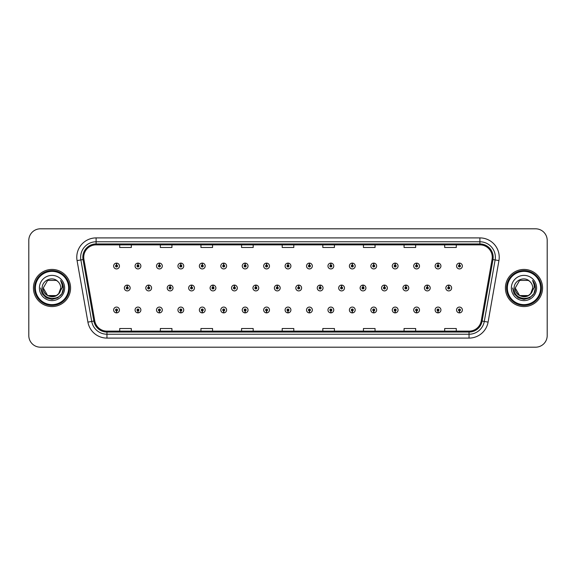 <?xml version="1.0" encoding="UTF-8"?>
<svg xmlns="http://www.w3.org/2000/svg" width="576" height="576" viewBox="0 0 576 576"><rect width="100%" height="100%" fill="white"/><g stroke="black" fill="none" stroke-linecap="round" stroke-linejoin="round"><path stroke-width="0.86" d="M137.93 310.939L137.844 312.876A2.902 2.902 0 0 0 138.103 312.876L138.017 310.939A0.965 0.965 0 0 0 138.938 309.974A0.965 0.965 0 0 0 137.974 309.01A0.965 0.965 0 0 0 137.009 309.974A0.965 0.965 0 0 0 137.93 310.939L137.959 310.363A0.389 0.389 0 0 1 137.585 309.974A0.389 0.389 0 0 1 137.974 309.586A0.389 0.389 0 0 1 138.362 309.974A0.389 0.389 0 0 1 137.988 310.363L138.017 310.939M159.365 310.939L159.278 312.876A2.902 2.902 0 0 0 159.53 312.876L159.451 310.939A0.965 0.965 0 0 0 160.373 309.974A0.965 0.965 0 0 0 159.408 309.01A0.965 0.965 0 0 0 158.436 309.974A0.965 0.965 0 0 0 159.365 310.939L159.386 310.363A0.389 0.389 0 0 1 159.019 309.974A0.389 0.389 0 0 1 159.408 309.586A0.389 0.389 0 0 1 159.79 309.974A0.389 0.389 0 0 1 159.422 310.363L159.451 310.939M180.799 310.939L180.713 312.876A2.902 2.902 0 0 0 180.965 312.876L180.878 310.939A0.965 0.965 0 0 0 181.807 309.974A0.965 0.965 0 0 0 180.835 309.01A0.965 0.965 0 0 0 179.87 309.974A0.965 0.965 0 0 0 180.799 310.939L180.821 310.363A0.389 0.389 0 0 1 180.454 309.974A0.389 0.389 0 0 1 180.835 309.586A0.389 0.389 0 0 1 181.224 309.974A0.389 0.389 0 0 1 180.857 310.363L180.878 310.939M202.226 310.939L202.147 312.876A2.902 2.902 0 0 0 202.399 312.876L202.313 310.939A0.965 0.965 0 0 0 203.234 309.974A0.965 0.965 0 0 0 202.27 309.01A0.965 0.965 0 0 0 201.305 309.974A0.965 0.965 0 0 0 202.226 310.939L202.255 310.363A0.389 0.389 0 0 1 201.881 309.974A0.389 0.389 0 0 1 202.27 309.586A0.389 0.389 0 0 1 202.658 309.974A0.389 0.389 0 0 1 202.284 310.363L202.313 310.939M223.661 310.939L223.574 312.876A2.902 2.902 0 0 0 223.826 312.876L223.747 310.939A0.965 0.965 0 0 0 224.669 309.974A0.965 0.965 0 0 0 223.704 309.01A0.965 0.965 0 0 0 222.739 309.974A0.965 0.965 0 0 0 223.661 310.939L223.69 310.363A0.389 0.389 0 0 1 223.315 309.974A0.389 0.389 0 0 1 223.704 309.586A0.389 0.389 0 0 1 224.093 309.974A0.389 0.389 0 0 1 223.718 310.363L223.747 310.939M245.095 310.939L245.009 312.876A2.902 2.902 0 0 0 245.261 312.876L245.174 310.939A0.965 0.965 0 0 0 246.103 309.974A0.965 0.965 0 0 0 245.138 309.01A0.965 0.965 0 0 0 244.166 309.974A0.965 0.965 0 0 0 245.095 310.939L245.117 310.363A0.389 0.389 0 0 1 244.75 309.974A0.389 0.389 0 0 1 245.138 309.586A0.389 0.389 0 0 1 245.52 309.974A0.389 0.389 0 0 1 245.153 310.363L245.174 310.939M266.522 310.939L266.443 312.876A2.902 2.902 0 0 0 266.695 312.876L266.609 310.939A0.965 0.965 0 0 0 267.538 309.974A0.965 0.965 0 0 0 266.566 309.01A0.965 0.965 0 0 0 265.601 309.974A0.965 0.965 0 0 0 266.522 310.939L266.551 310.363A0.389 0.389 0 0 1 266.184 309.974A0.389 0.389 0 0 1 266.566 309.586A0.389 0.389 0 0 1 266.954 309.974A0.389 0.389 0 0 1 266.587 310.363L266.609 310.939M287.957 310.939L287.87 312.876A2.902 2.902 0 0 0 288.13 312.876L288.043 310.939A0.965 0.965 0 0 0 288.965 309.974A0.965 0.965 0 0 0 288 309.01A0.965 0.965 0 0 0 287.035 309.974A0.965 0.965 0 0 0 287.957 310.939L287.986 310.363A0.389 0.389 0 0 1 287.611 309.974A0.389 0.389 0 0 1 288 309.586A0.389 0.389 0 0 1 288.389 309.974A0.389 0.389 0 0 1 288.014 310.363L288.043 310.939M309.391 310.939L309.305 312.876A2.902 2.902 0 0 0 309.557 312.876L309.478 310.939A0.965 0.965 0 0 0 310.399 309.974A0.965 0.965 0 0 0 309.434 309.01A0.965 0.965 0 0 0 308.462 309.974A0.965 0.965 0 0 0 309.391 310.939L309.413 310.363A0.389 0.389 0 0 1 309.046 309.974A0.389 0.389 0 0 1 309.434 309.586A0.389 0.389 0 0 1 309.816 309.974A0.389 0.389 0 0 1 309.449 310.363L309.478 310.939M330.826 310.939L330.739 312.876A2.902 2.902 0 0 0 330.991 312.876L330.905 310.939A0.965 0.965 0 0 0 331.834 309.974A0.965 0.965 0 0 0 330.862 309.01A0.965 0.965 0 0 0 329.897 309.974A0.965 0.965 0 0 0 330.826 310.939L330.847 310.363A0.389 0.389 0 0 1 330.48 309.974A0.389 0.389 0 0 1 330.862 309.586A0.389 0.389 0 0 1 331.25 309.974A0.389 0.389 0 0 1 330.883 310.363L330.905 310.939M352.253 310.939L352.174 312.876A2.902 2.902 0 0 0 352.426 312.876L352.339 310.939A0.965 0.965 0 0 0 353.261 309.974A0.965 0.965 0 0 0 352.296 309.01A0.965 0.965 0 0 0 351.331 309.974A0.965 0.965 0 0 0 352.253 310.939L352.282 310.363A0.389 0.389 0 0 1 351.907 309.974A0.389 0.389 0 0 1 352.296 309.586A0.389 0.389 0 0 1 352.685 309.974A0.389 0.389 0 0 1 352.31 310.363L352.339 310.939M373.687 310.939L373.601 312.876A2.902 2.902 0 0 0 373.853 312.876L373.774 310.939A0.965 0.965 0 0 0 374.695 309.974A0.965 0.965 0 0 0 373.73 309.01A0.965 0.965 0 0 0 372.766 309.974A0.965 0.965 0 0 0 373.687 310.939L373.716 310.363A0.389 0.389 0 0 1 373.342 309.974A0.389 0.389 0 0 1 373.73 309.586A0.389 0.389 0 0 1 374.119 309.974A0.389 0.389 0 0 1 373.745 310.363L373.774 310.939M395.122 310.939L395.035 312.876A2.902 2.902 0 0 0 395.287 312.876L395.201 310.939A0.965 0.965 0 0 0 396.13 309.974A0.965 0.965 0 0 0 395.165 309.01A0.965 0.965 0 0 0 394.193 309.974A0.965 0.965 0 0 0 395.122 310.939L395.143 310.363A0.389 0.389 0 0 1 394.776 309.974A0.389 0.389 0 0 1 395.165 309.586A0.389 0.389 0 0 1 395.546 309.974A0.389 0.389 0 0 1 395.179 310.363L395.201 310.939M416.549 310.939L416.47 312.876A2.902 2.902 0 0 0 416.722 312.876L416.635 310.939A0.965 0.965 0 0 0 417.564 309.974A0.965 0.965 0 0 0 416.592 309.01A0.965 0.965 0 0 0 415.627 309.974A0.965 0.965 0 0 0 416.549 310.939L416.578 310.363A0.389 0.389 0 0 1 416.21 309.974A0.389 0.389 0 0 1 416.592 309.586A0.389 0.389 0 0 1 416.981 309.974A0.389 0.389 0 0 1 416.614 310.363L416.635 310.939M437.983 310.939L437.897 312.876A2.902 2.902 0 0 0 438.156 312.876L438.07 310.939A0.965 0.965 0 0 0 438.991 309.974A0.965 0.965 0 0 0 438.026 309.01A0.965 0.965 0 0 0 437.062 309.974A0.965 0.965 0 0 0 437.983 310.939L438.012 310.363A0.389 0.389 0 0 1 437.638 309.974A0.389 0.389 0 0 1 438.026 309.586A0.389 0.389 0 0 1 438.415 309.974A0.389 0.389 0 0 1 438.041 310.363L438.07 310.939M459.418 310.939L459.331 312.876A2.902 2.902 0 0 0 459.583 312.876L459.504 310.939A0.965 0.965 0 0 0 460.426 309.974A0.965 0.965 0 0 0 459.461 309.01A0.965 0.965 0 0 0 458.489 309.974A0.965 0.965 0 0 0 459.418 310.939L459.439 310.363A0.389 0.389 0 0 1 459.072 309.974A0.389 0.389 0 0 1 459.461 309.586A0.389 0.389 0 0 1 459.842 309.974A0.389 0.389 0 0 1 459.475 310.363L459.504 310.939M116.496 310.939L116.417 312.876A2.902 2.902 0 0 0 116.669 312.876L116.582 310.939A0.965 0.965 0 0 0 117.511 309.974A0.965 0.965 0 0 0 116.539 309.01A0.965 0.965 0 0 0 115.574 309.974A0.965 0.965 0 0 0 116.496 310.939L116.525 310.363A0.389 0.389 0 0 1 116.158 309.974A0.389 0.389 0 0 1 116.539 309.586A0.389 0.389 0 0 1 116.928 309.974A0.389 0.389 0 0 1 116.561 310.363L116.582 310.939M148.73 287.035L148.817 285.098A2.902 2.902 0 0 0 148.565 285.098L148.644 287.035A0.965 0.965 0 0 0 147.722 288A0.965 0.965 0 0 0 148.687 288.965A0.965 0.965 0 0 0 149.659 288A0.965 0.965 0 0 0 148.73 287.035L148.709 287.611A0.389 0.389 0 0 1 149.076 288A0.389 0.389 0 0 1 148.687 288.389A0.389 0.389 0 0 1 148.306 288A0.389 0.389 0 0 1 148.673 287.611L148.644 287.035M170.165 287.035L170.251 285.098A2.902 2.902 0 0 0 169.992 285.098L170.078 287.035A0.965 0.965 0 0 0 169.157 288A0.965 0.965 0 0 0 170.122 288.965A0.965 0.965 0 0 0 171.086 288A0.965 0.965 0 0 0 170.165 287.035L170.136 287.611A0.389 0.389 0 0 1 170.51 288A0.389 0.389 0 0 1 170.122 288.389A0.389 0.389 0 0 1 169.733 288A0.389 0.389 0 0 1 170.107 287.611L170.078 287.035M191.599 287.035L191.678 285.098A2.902 2.902 0 0 0 191.426 285.098L191.513 287.035A0.965 0.965 0 0 0 190.584 288A0.965 0.965 0 0 0 191.556 288.965A0.965 0.965 0 0 0 192.521 288A0.965 0.965 0 0 0 191.599 287.035L191.57 287.611A0.389 0.389 0 0 1 191.945 288A0.389 0.389 0 0 1 191.556 288.389A0.389 0.389 0 0 1 191.167 288A0.389 0.389 0 0 1 191.534 287.611L191.513 287.035M213.026 287.035L213.113 285.098A2.902 2.902 0 0 0 212.861 285.098L212.947 287.035A0.965 0.965 0 0 0 212.018 288A0.965 0.965 0 0 0 212.983 288.965A0.965 0.965 0 0 0 213.955 288A0.965 0.965 0 0 0 213.026 287.035L213.005 287.611A0.389 0.389 0 0 1 213.372 288A0.389 0.389 0 0 1 212.983 288.389A0.389 0.389 0 0 1 212.602 288A0.389 0.389 0 0 1 212.969 287.611L212.947 287.035M234.461 287.035L234.547 285.098A2.902 2.902 0 0 0 234.295 285.098L234.374 287.035A0.965 0.965 0 0 0 233.453 288A0.965 0.965 0 0 0 234.418 288.965A0.965 0.965 0 0 0 235.39 288A0.965 0.965 0 0 0 234.461 287.035L234.439 287.611A0.389 0.389 0 0 1 234.806 288A0.389 0.389 0 0 1 234.418 288.389A0.389 0.389 0 0 1 234.029 288A0.389 0.389 0 0 1 234.403 287.611L234.374 287.035M255.895 287.035L255.982 285.098A2.902 2.902 0 0 0 255.722 285.098L255.809 287.035A0.965 0.965 0 0 0 254.887 288A0.965 0.965 0 0 0 255.852 288.965A0.965 0.965 0 0 0 256.817 288A0.965 0.965 0 0 0 255.895 287.035L255.866 287.611A0.389 0.389 0 0 1 256.241 288A0.389 0.389 0 0 1 255.852 288.389A0.389 0.389 0 0 1 255.463 288A0.389 0.389 0 0 1 255.838 287.611L255.809 287.035M277.33 287.035L277.409 285.098A2.902 2.902 0 0 0 277.157 285.098L277.243 287.035A0.965 0.965 0 0 0 276.314 288A0.965 0.965 0 0 0 277.286 288.965A0.965 0.965 0 0 0 278.251 288A0.965 0.965 0 0 0 277.33 287.035L277.301 287.611A0.389 0.389 0 0 1 277.668 288A0.389 0.389 0 0 1 277.286 288.389A0.389 0.389 0 0 1 276.898 288A0.389 0.389 0 0 1 277.265 287.611L277.243 287.035M298.757 287.035L298.843 285.098A2.902 2.902 0 0 0 298.591 285.098L298.67 287.035A0.965 0.965 0 0 0 297.749 288A0.965 0.965 0 0 0 298.714 288.965A0.965 0.965 0 0 0 299.686 288A0.965 0.965 0 0 0 298.757 287.035L298.735 287.611A0.389 0.389 0 0 1 299.102 288A0.389 0.389 0 0 1 298.714 288.389A0.389 0.389 0 0 1 298.332 288A0.389 0.389 0 0 1 298.699 287.611L298.67 287.035M320.191 287.035L320.278 285.098A2.902 2.902 0 0 0 320.018 285.098L320.105 287.035A0.965 0.965 0 0 0 319.183 288A0.965 0.965 0 0 0 320.148 288.965A0.965 0.965 0 0 0 321.113 288A0.965 0.965 0 0 0 320.191 287.035L320.162 287.611A0.389 0.389 0 0 1 320.537 288A0.389 0.389 0 0 1 320.148 288.389A0.389 0.389 0 0 1 319.759 288A0.389 0.389 0 0 1 320.134 287.611L320.105 287.035M341.626 287.035L341.705 285.098A2.902 2.902 0 0 0 341.453 285.098L341.539 287.035A0.965 0.965 0 0 0 340.61 288A0.965 0.965 0 0 0 341.582 288.965A0.965 0.965 0 0 0 342.547 288A0.965 0.965 0 0 0 341.626 287.035L341.597 287.611A0.389 0.389 0 0 1 341.971 288A0.389 0.389 0 0 1 341.582 288.389A0.389 0.389 0 0 1 341.194 288A0.389 0.389 0 0 1 341.561 287.611L341.539 287.035M363.053 287.035L363.139 285.098A2.902 2.902 0 0 0 362.887 285.098L362.974 287.035A0.965 0.965 0 0 0 362.045 288A0.965 0.965 0 0 0 363.017 288.965A0.965 0.965 0 0 0 363.982 288A0.965 0.965 0 0 0 363.053 287.035L363.031 287.611A0.389 0.389 0 0 1 363.398 288A0.389 0.389 0 0 1 363.017 288.389A0.389 0.389 0 0 1 362.628 288A0.389 0.389 0 0 1 362.995 287.611L362.974 287.035M384.487 287.035L384.574 285.098A2.902 2.902 0 0 0 384.322 285.098L384.401 287.035A0.965 0.965 0 0 0 383.479 288A0.965 0.965 0 0 0 384.444 288.965A0.965 0.965 0 0 0 385.416 288A0.965 0.965 0 0 0 384.487 287.035L384.466 287.611A0.389 0.389 0 0 1 384.833 288A0.389 0.389 0 0 1 384.444 288.389A0.389 0.389 0 0 1 384.055 288A0.389 0.389 0 0 1 384.43 287.611L384.401 287.035M405.922 287.035L406.008 285.098A2.902 2.902 0 0 0 405.749 285.098L405.835 287.035A0.965 0.965 0 0 0 404.914 288A0.965 0.965 0 0 0 405.878 288.965A0.965 0.965 0 0 0 406.843 288A0.965 0.965 0 0 0 405.922 287.035L405.893 287.611A0.389 0.389 0 0 1 406.267 288A0.389 0.389 0 0 1 405.878 288.389A0.389 0.389 0 0 1 405.49 288A0.389 0.389 0 0 1 405.864 287.611L405.835 287.035M427.356 287.035L427.435 285.098A2.902 2.902 0 0 0 427.183 285.098L427.27 287.035A0.965 0.965 0 0 0 426.341 288A0.965 0.965 0 0 0 427.313 288.965A0.965 0.965 0 0 0 428.278 288A0.965 0.965 0 0 0 427.356 287.035L427.327 287.611A0.389 0.389 0 0 1 427.694 288A0.389 0.389 0 0 1 427.313 288.389A0.389 0.389 0 0 1 426.924 288A0.389 0.389 0 0 1 427.291 287.611L427.27 287.035M448.783 287.035L448.87 285.098A2.902 2.902 0 0 0 448.618 285.098L448.704 287.035A0.965 0.965 0 0 0 447.775 288A0.965 0.965 0 0 0 448.74 288.965A0.965 0.965 0 0 0 449.712 288A0.965 0.965 0 0 0 448.783 287.035L448.762 287.611A0.389 0.389 0 0 1 449.129 288A0.389 0.389 0 0 1 448.74 288.389A0.389 0.389 0 0 1 448.358 288A0.389 0.389 0 0 1 448.726 287.611L448.704 287.035M127.296 287.035L127.382 285.098A2.902 2.902 0 0 0 127.13 285.098L127.217 287.035A0.965 0.965 0 0 0 126.288 288A0.965 0.965 0 0 0 127.26 288.965A0.965 0.965 0 0 0 128.225 288A0.965 0.965 0 0 0 127.296 287.035L127.274 287.611A0.389 0.389 0 0 1 127.642 288A0.389 0.389 0 0 1 127.26 288.389A0.389 0.389 0 0 1 126.871 288A0.389 0.389 0 0 1 127.238 287.611L127.217 287.035M138.017 265.061L138.103 263.124A2.902 2.902 0 0 0 137.844 263.124L137.93 265.061A0.965 0.965 0 0 0 137.009 266.026A0.965 0.965 0 0 0 137.974 266.99A0.965 0.965 0 0 0 138.938 266.026A0.965 0.965 0 0 0 138.017 265.061L137.988 265.637A0.389 0.389 0 0 1 138.362 266.026A0.389 0.389 0 0 1 137.974 266.414A0.389 0.389 0 0 1 137.585 266.026A0.389 0.389 0 0 1 137.959 265.637L137.93 265.061M159.451 265.061L159.53 263.124A2.902 2.902 0 0 0 159.278 263.124L159.365 265.061A0.965 0.965 0 0 0 158.436 266.026A0.965 0.965 0 0 0 159.408 266.99A0.965 0.965 0 0 0 160.373 266.026A0.965 0.965 0 0 0 159.451 265.061L159.422 265.637A0.389 0.389 0 0 1 159.79 266.026A0.389 0.389 0 0 1 159.408 266.414A0.389 0.389 0 0 1 159.019 266.026A0.389 0.389 0 0 1 159.386 265.637L159.365 265.061M180.878 265.061L180.965 263.124A2.902 2.902 0 0 0 180.713 263.124L180.799 265.061A0.965 0.965 0 0 0 179.87 266.026A0.965 0.965 0 0 0 180.835 266.99A0.965 0.965 0 0 0 181.807 266.026A0.965 0.965 0 0 0 180.878 265.061L180.857 265.637A0.389 0.389 0 0 1 181.224 266.026A0.389 0.389 0 0 1 180.835 266.414A0.389 0.389 0 0 1 180.454 266.026A0.389 0.389 0 0 1 180.821 265.637L180.799 265.061M202.313 265.061L202.399 263.124A2.902 2.902 0 0 0 202.147 263.124L202.226 265.061A0.965 0.965 0 0 0 201.305 266.026A0.965 0.965 0 0 0 202.27 266.99A0.965 0.965 0 0 0 203.234 266.026A0.965 0.965 0 0 0 202.313 265.061L202.284 265.637A0.389 0.389 0 0 1 202.658 266.026A0.389 0.389 0 0 1 202.27 266.414A0.389 0.389 0 0 1 201.881 266.026A0.389 0.389 0 0 1 202.255 265.637L202.226 265.061M223.747 265.061L223.826 263.124A2.902 2.902 0 0 0 223.574 263.124L223.661 265.061A0.965 0.965 0 0 0 222.739 266.026A0.965 0.965 0 0 0 223.704 266.99A0.965 0.965 0 0 0 224.669 266.026A0.965 0.965 0 0 0 223.747 265.061L223.718 265.637A0.389 0.389 0 0 1 224.093 266.026A0.389 0.389 0 0 1 223.704 266.414A0.389 0.389 0 0 1 223.315 266.026A0.389 0.389 0 0 1 223.69 265.637L223.661 265.061M245.174 265.061L245.261 263.124A2.902 2.902 0 0 0 245.009 263.124L245.095 265.061A0.965 0.965 0 0 0 244.166 266.026A0.965 0.965 0 0 0 245.138 266.99A0.965 0.965 0 0 0 246.103 266.026A0.965 0.965 0 0 0 245.174 265.061L245.153 265.637A0.389 0.389 0 0 1 245.52 266.026A0.389 0.389 0 0 1 245.138 266.414A0.389 0.389 0 0 1 244.75 266.026A0.389 0.389 0 0 1 245.117 265.637L245.095 265.061M266.609 265.061L266.695 263.124A2.902 2.902 0 0 0 266.443 263.124L266.522 265.061A0.965 0.965 0 0 0 265.601 266.026A0.965 0.965 0 0 0 266.566 266.99A0.965 0.965 0 0 0 267.538 266.026A0.965 0.965 0 0 0 266.609 265.061L266.587 265.637A0.389 0.389 0 0 1 266.954 266.026A0.389 0.389 0 0 1 266.566 266.414A0.389 0.389 0 0 1 266.184 266.026A0.389 0.389 0 0 1 266.551 265.637L266.522 265.061M288.043 265.061L288.13 263.124A2.902 2.902 0 0 0 287.87 263.124L287.957 265.061A0.965 0.965 0 0 0 287.035 266.026A0.965 0.965 0 0 0 288 266.99A0.965 0.965 0 0 0 288.965 266.026A0.965 0.965 0 0 0 288.043 265.061L288.014 265.637A0.389 0.389 0 0 1 288.389 266.026A0.389 0.389 0 0 1 288 266.414A0.389 0.389 0 0 1 287.611 266.026A0.389 0.389 0 0 1 287.986 265.637L287.957 265.061M309.478 265.061L309.557 263.124A2.902 2.902 0 0 0 309.305 263.124L309.391 265.061A0.965 0.965 0 0 0 308.462 266.026A0.965 0.965 0 0 0 309.434 266.99A0.965 0.965 0 0 0 310.399 266.026A0.965 0.965 0 0 0 309.478 265.061L309.449 265.637A0.389 0.389 0 0 1 309.816 266.026A0.389 0.389 0 0 1 309.434 266.414A0.389 0.389 0 0 1 309.046 266.026A0.389 0.389 0 0 1 309.413 265.637L309.391 265.061M330.905 265.061L330.991 263.124A2.902 2.902 0 0 0 330.739 263.124L330.826 265.061A0.965 0.965 0 0 0 329.897 266.026A0.965 0.965 0 0 0 330.862 266.99A0.965 0.965 0 0 0 331.834 266.026A0.965 0.965 0 0 0 330.905 265.061L330.883 265.637A0.389 0.389 0 0 1 331.25 266.026A0.389 0.389 0 0 1 330.862 266.414A0.389 0.389 0 0 1 330.48 266.026A0.389 0.389 0 0 1 330.847 265.637L330.826 265.061M352.339 265.061L352.426 263.124A2.902 2.902 0 0 0 352.174 263.124L352.253 265.061A0.965 0.965 0 0 0 351.331 266.026A0.965 0.965 0 0 0 352.296 266.99A0.965 0.965 0 0 0 353.261 266.026A0.965 0.965 0 0 0 352.339 265.061L352.31 265.637A0.389 0.389 0 0 1 352.685 266.026A0.389 0.389 0 0 1 352.296 266.414A0.389 0.389 0 0 1 351.907 266.026A0.389 0.389 0 0 1 352.282 265.637L352.253 265.061M373.774 265.061L373.853 263.124A2.902 2.902 0 0 0 373.601 263.124L373.687 265.061A0.965 0.965 0 0 0 372.766 266.026A0.965 0.965 0 0 0 373.73 266.99A0.965 0.965 0 0 0 374.695 266.026A0.965 0.965 0 0 0 373.774 265.061L373.745 265.637A0.389 0.389 0 0 1 374.119 266.026A0.389 0.389 0 0 1 373.73 266.414A0.389 0.389 0 0 1 373.342 266.026A0.389 0.389 0 0 1 373.716 265.637L373.687 265.061M395.201 265.061L395.287 263.124A2.902 2.902 0 0 0 395.035 263.124L395.122 265.061A0.965 0.965 0 0 0 394.193 266.026A0.965 0.965 0 0 0 395.165 266.99A0.965 0.965 0 0 0 396.13 266.026A0.965 0.965 0 0 0 395.201 265.061L395.179 265.637A0.389 0.389 0 0 1 395.546 266.026A0.389 0.389 0 0 1 395.165 266.414A0.389 0.389 0 0 1 394.776 266.026A0.389 0.389 0 0 1 395.143 265.637L395.122 265.061M416.635 265.061L416.722 263.124A2.902 2.902 0 0 0 416.47 263.124L416.549 265.061A0.965 0.965 0 0 0 415.627 266.026A0.965 0.965 0 0 0 416.592 266.99A0.965 0.965 0 0 0 417.564 266.026A0.965 0.965 0 0 0 416.635 265.061L416.614 265.637A0.389 0.389 0 0 1 416.981 266.026A0.389 0.389 0 0 1 416.592 266.414A0.389 0.389 0 0 1 416.21 266.026A0.389 0.389 0 0 1 416.578 265.637L416.549 265.061M438.07 265.061L438.156 263.124A2.902 2.902 0 0 0 437.897 263.124L437.983 265.061A0.965 0.965 0 0 0 437.062 266.026A0.965 0.965 0 0 0 438.026 266.99A0.965 0.965 0 0 0 438.991 266.026A0.965 0.965 0 0 0 438.07 265.061L438.041 265.637A0.389 0.389 0 0 1 438.415 266.026A0.389 0.389 0 0 1 438.026 266.414A0.389 0.389 0 0 1 437.638 266.026A0.389 0.389 0 0 1 438.012 265.637L437.983 265.061M459.504 265.061L459.583 263.124A2.902 2.902 0 0 0 459.331 263.124L459.418 265.061A0.965 0.965 0 0 0 458.489 266.026A0.965 0.965 0 0 0 459.461 266.99A0.965 0.965 0 0 0 460.426 266.026A0.965 0.965 0 0 0 459.504 265.061L459.475 265.637A0.389 0.389 0 0 1 459.842 266.026A0.389 0.389 0 0 1 459.461 266.414A0.389 0.389 0 0 1 459.072 266.026A0.389 0.389 0 0 1 459.439 265.637L459.418 265.061M116.582 265.061L116.669 263.124A2.902 2.902 0 0 0 116.417 263.124L116.496 265.061A0.965 0.965 0 0 0 115.574 266.026A0.965 0.965 0 0 0 116.539 266.99A0.965 0.965 0 0 0 117.511 266.026A0.965 0.965 0 0 0 116.582 265.061L116.561 265.637A0.389 0.389 0 0 1 116.928 266.026A0.389 0.389 0 0 1 116.539 266.414A0.389 0.389 0 0 1 116.158 266.026A0.389 0.389 0 0 1 116.525 265.637L116.496 265.061M33.444 288A18.569 18.569 0 0 0 52.013 306.569A18.569 18.569 0 0 0 70.582 288A18.569 18.569 0 0 0 52.013 269.431A18.569 18.569 0 0 0 33.444 288A18.569 18.569 0 0 0 52.013 306.569A18.569 18.569 0 0 0 70.582 288A18.569 18.569 0 0 0 52.013 269.431A18.569 18.569 0 0 0 33.444 288M505.418 288A18.569 18.569 0 0 0 523.987 306.569A18.569 18.569 0 0 0 542.556 288A18.569 18.569 0 0 0 523.987 269.431A18.569 18.569 0 0 0 505.418 288A18.569 18.569 0 0 0 523.987 306.569A18.569 18.569 0 0 0 542.556 288A18.569 18.569 0 0 0 523.987 269.431A18.569 18.569 0 0 0 505.418 288M83.736 257.242A12.377 12.377 0 0 1 96.113 244.865L479.887 244.865A12.377 12.377 0 0 1 492.077 259.394L481.234 320.904A12.377 12.377 0 0 1 469.037 331.135L106.963 331.135A12.377 12.377 0 0 1 94.766 320.904L83.923 259.394A12.377 12.377 0 0 1 83.736 257.242M82.822 257.242A13.291 13.291 0 0 0 83.023 259.553L93.874 321.062A13.291 13.291 0 0 0 106.963 332.05L469.037 332.05A13.291 13.291 0 0 0 482.126 321.062L492.977 259.553A13.291 13.291 0 0 0 479.887 243.95L96.113 243.95A13.291 13.291 0 0 0 82.822 257.242M77.069 260.604A19.346 19.346 0 0 1 96.113 237.902L479.887 237.902A19.346 19.346 0 0 1 498.931 260.604L488.088 322.114A19.346 19.346 0 0 1 469.037 338.098L106.963 338.098A19.346 19.346 0 0 1 87.912 322.114L77.069 260.604L80.878 259.934A15.473 15.473 0 0 1 96.113 241.769L479.887 241.769A15.473 15.473 0 0 1 495.122 259.934L484.279 321.444A15.473 15.473 0 0 1 469.037 334.231L106.963 334.231A15.473 15.473 0 0 1 91.721 321.444L80.878 259.934A15.473 15.473 0 0 1 80.64 257.242M547.2 240.415A11.606 11.606 0 0 0 535.594 228.809L40.406 228.809A11.606 11.606 0 0 0 28.8 240.415L28.8 335.585A11.606 11.606 0 0 0 40.406 347.191L535.594 347.191A11.606 11.606 0 0 0 547.2 335.585L547.2 240.415L547.2 335.585M282.197 244.865L282.197 247.486L293.803 247.486L293.803 244.865M241.574 244.865L241.574 247.486L253.181 247.486L253.181 244.865M200.952 244.865L200.952 247.486L212.558 247.486L212.558 244.865M160.337 244.865L160.337 247.486L171.943 247.486L171.943 244.865M119.714 244.865L119.714 247.486L131.321 247.486L131.321 244.865M322.819 244.865L322.819 247.486L334.426 247.486L334.426 244.865M363.442 244.865L363.442 247.486L375.048 247.486L375.048 244.865M404.057 244.865L404.057 247.486L415.663 247.486L415.663 244.865M444.679 244.865L444.679 247.486L456.286 247.486L456.286 244.865M293.803 331.135L293.803 328.514L282.197 328.514L282.197 331.135M253.181 331.135L253.181 328.514L241.574 328.514L241.574 331.135M212.558 331.135L212.558 328.514L200.952 328.514L200.952 331.135M171.943 331.135L171.943 328.514L160.337 328.514L160.337 331.135M131.321 331.135L131.321 328.514L119.714 328.514L119.714 331.135M334.426 331.135L334.426 328.514L322.819 328.514L322.819 331.135M375.048 331.135L375.048 328.514L363.442 328.514L363.442 331.135M415.663 331.135L415.663 328.514L404.057 328.514L404.057 331.135M456.286 331.135L456.286 328.514L444.679 328.514L444.679 331.135M28.8 240.415L28.8 335.585M535.594 228.809L40.406 228.809M40.406 347.191L535.594 347.191M119.441 266.026A2.902 2.902 0 0 0 116.669 263.124A2.902 2.902 0 0 1 119.441 266.026A2.902 2.902 0 0 1 116.539 268.927A2.902 2.902 0 0 1 113.638 266.026A2.902 2.902 0 0 1 116.417 263.124M130.162 288A2.902 2.902 0 0 0 127.382 285.098A2.902 2.902 0 0 1 130.162 288A2.902 2.902 0 0 1 127.26 290.902A2.902 2.902 0 0 1 124.358 288A2.902 2.902 0 0 1 127.13 285.098M113.638 309.974A2.902 2.902 0 0 0 116.417 312.876A2.902 2.902 0 0 1 113.638 309.974A2.902 2.902 0 0 1 116.539 307.073A2.902 2.902 0 0 1 119.441 309.974A2.902 2.902 0 0 1 116.669 312.876M140.875 266.026A2.902 2.902 0 0 0 138.103 263.124A2.902 2.902 0 0 1 140.875 266.026A2.902 2.902 0 0 1 137.974 268.927A2.902 2.902 0 0 1 135.072 266.026A2.902 2.902 0 0 1 137.844 263.124M162.31 266.026A2.902 2.902 0 0 0 159.53 263.124A2.902 2.902 0 0 1 162.31 266.026A2.902 2.902 0 0 1 159.408 268.927A2.902 2.902 0 0 1 156.506 266.026A2.902 2.902 0 0 1 159.278 263.124M183.737 266.026A2.902 2.902 0 0 0 180.965 263.124A2.902 2.902 0 0 1 183.737 266.026A2.902 2.902 0 0 1 180.835 268.927A2.902 2.902 0 0 1 177.934 266.026A2.902 2.902 0 0 1 180.713 263.124L180.778 264.672M205.171 266.026A2.902 2.902 0 0 0 202.399 263.124A2.902 2.902 0 0 1 205.171 266.026A2.902 2.902 0 0 1 202.27 268.927A2.902 2.902 0 0 1 199.368 266.026A2.902 2.902 0 0 1 202.147 263.124L202.212 264.672M151.589 288A2.902 2.902 0 0 0 148.817 285.098A2.902 2.902 0 0 1 151.589 288A2.902 2.902 0 0 1 148.687 290.902A2.902 2.902 0 0 1 145.786 288A2.902 2.902 0 0 1 148.565 285.098M173.023 288A2.902 2.902 0 0 0 170.251 285.098A2.902 2.902 0 0 1 173.023 288A2.902 2.902 0 0 1 170.122 290.902A2.902 2.902 0 0 1 167.22 288A2.902 2.902 0 0 1 169.992 285.098M194.458 288A2.902 2.902 0 0 0 191.678 285.098A2.902 2.902 0 0 1 194.458 288A2.902 2.902 0 0 1 191.556 290.902A2.902 2.902 0 0 1 188.654 288A2.902 2.902 0 0 1 191.426 285.098M60.725 280.642C62.496 282.787 63.389 285.235 63.418 288L63.396 288.655C63.043 301.853 41.155 301.5 42.142 288C42.041 280.404 52.373 275.767 57.744 281.39L56.383 280.426L47.642 280.426L43.265 288L47.642 280.426L56.383 280.426L57.744 281.39L56.383 280.426L47.642 280.426L43.265 288L47.642 280.426L56.383 280.426L57.744 281.39L56.383 280.426L47.642 280.426L43.265 288L47.642 280.426L56.383 280.426L57.744 281.39L56.383 280.426L47.642 280.426L43.265 288L47.642 280.426L56.383 280.426L57.744 281.39L56.383 280.426L47.642 280.426L43.265 288C42.732 299.282 61.294 299.282 60.761 288A8.748 8.748 0 0 0 57.744 281.39L56.383 280.426L47.642 280.426L43.265 288C42.732 299.282 61.294 299.282 60.761 288C61.294 299.282 42.732 299.282 43.265 288C42.732 299.282 61.294 299.282 60.761 288C61.294 299.282 42.732 299.282 43.265 288C42.732 299.282 61.294 299.282 60.761 288C61.294 299.282 42.732 299.282 43.265 288L47.642 295.574L56.383 295.574L58.716 293.616L60.761 288A8.748 8.748 0 0 1 58.716 293.616C54.072 299.894 42.811 295.877 43.265 288L47.642 295.574L56.383 295.574L58.694 293.645M68.645 288A16.632 16.632 0 0 0 52.013 271.368A16.632 16.632 0 0 0 35.374 288A16.632 16.632 0 0 0 52.013 304.632A16.632 16.632 0 0 0 68.645 288M69.422 288A17.41 17.41 0 0 0 52.013 270.59A17.41 17.41 0 0 0 34.603 288A17.41 17.41 0 0 0 52.013 305.41A17.41 17.41 0 0 0 69.422 288M39.398 288A12.614 12.614 0 0 0 52.013 300.614A12.614 12.614 0 0 0 64.627 288A12.614 12.614 0 0 0 52.013 275.386A12.614 12.614 0 0 0 39.398 288M63.418 288.094L63.418 288C63.382 285.134 62.431 282.614 60.552 280.44C61.978 282.787 62.482 285.307 62.064 288L58.716 293.616M60.638 280.541L63.41 288.331L60.638 280.541L63.41 288.331L60.638 280.541L63.41 288.331L60.638 280.541L63.41 288.331L60.638 280.541L63.41 288.331L60.638 280.541L63.418 288L61.891 293.702L57.715 297.878L52.013 299.405L46.31 297.878L42.134 293.702L40.608 288M532.699 280.642C534.47 282.787 535.363 285.235 535.392 288L535.378 288.655C535.018 301.853 513.13 301.5 514.116 288C514.015 280.404 524.347 275.767 529.718 281.39L528.358 280.426L519.617 280.426L515.239 288L519.617 280.426L528.358 280.426L529.718 281.39L528.358 280.426L519.617 280.426L515.239 288L519.617 280.426L528.358 280.426L529.718 281.39L528.358 280.426L519.617 280.426L515.239 288L519.617 280.426L528.358 280.426L529.718 281.39L528.358 280.426L519.617 280.426L515.239 288L519.617 280.426L528.358 280.426L529.718 281.39L528.358 280.426L519.617 280.426L515.239 288C514.706 299.282 533.268 299.282 532.735 288A8.748 8.748 0 0 0 529.718 281.39L528.358 280.426L519.617 280.426L515.239 288C514.706 299.282 533.268 299.282 532.735 288C533.268 299.282 514.706 299.282 515.239 288C514.706 299.282 533.268 299.282 532.735 288C533.268 299.282 514.706 299.282 515.239 288C514.706 299.282 533.268 299.282 532.735 288C533.268 299.282 514.706 299.282 515.239 288C514.706 299.282 533.268 299.282 532.735 288L530.69 293.616A8.748 8.748 0 0 0 532.735 288M535.392 288.094L535.392 288C535.363 285.134 534.406 282.614 532.526 280.44C533.959 282.787 534.456 285.307 534.038 288L530.69 293.616C526.046 299.894 514.786 295.877 515.239 288L519.617 295.574L528.358 295.574L530.669 293.645M540.626 288A16.632 16.632 0 0 0 523.987 271.368A16.632 16.632 0 0 0 507.355 288A16.632 16.632 0 0 0 523.987 304.632A16.632 16.632 0 0 0 540.626 288M541.397 288A17.41 17.41 0 0 0 523.987 270.59A17.41 17.41 0 0 0 506.578 288A17.41 17.41 0 0 0 523.987 305.41A17.41 17.41 0 0 0 541.397 288M511.373 288A12.614 12.614 0 0 0 523.987 300.614A12.614 12.614 0 0 0 536.602 288A12.614 12.614 0 0 0 523.987 275.386A12.614 12.614 0 0 0 511.373 288M532.613 280.541L535.385 288.331L532.613 280.541L535.385 288.331L532.613 280.541L535.385 288.331L532.613 280.541L535.385 288.331L532.613 280.541L535.392 288L533.866 293.702L529.69 297.878L523.987 299.405L518.285 297.878L514.109 293.702L512.582 288M226.606 266.026A2.902 2.902 0 0 0 223.826 263.124A2.902 2.902 0 0 1 226.606 266.026A2.902 2.902 0 0 1 223.704 268.927A2.902 2.902 0 0 1 220.802 266.026A2.902 2.902 0 0 1 223.574 263.124L223.646 264.672M248.04 266.026A2.902 2.902 0 0 0 245.261 263.124A2.902 2.902 0 0 1 248.04 266.026A2.902 2.902 0 0 1 245.138 268.927A2.902 2.902 0 0 1 242.237 266.026A2.902 2.902 0 0 1 245.009 263.124L245.074 264.672M269.467 266.026A2.902 2.902 0 0 0 266.695 263.124A2.902 2.902 0 0 1 269.467 266.026A2.902 2.902 0 0 1 266.566 268.927A2.902 2.902 0 0 1 263.664 266.026A2.902 2.902 0 0 1 266.443 263.124L266.508 264.672M215.885 288A2.902 2.902 0 0 0 213.113 285.098A2.902 2.902 0 0 1 215.885 288A2.902 2.902 0 0 1 212.983 290.902A2.902 2.902 0 0 1 210.089 288A2.902 2.902 0 0 1 212.861 285.098M237.319 288A2.902 2.902 0 0 0 234.547 285.098A2.902 2.902 0 0 1 237.319 288A2.902 2.902 0 0 1 234.418 290.902A2.902 2.902 0 0 1 231.516 288A2.902 2.902 0 0 1 234.295 285.098M258.754 288A2.902 2.902 0 0 0 255.982 285.098A2.902 2.902 0 0 1 258.754 288A2.902 2.902 0 0 1 255.852 290.902A2.902 2.902 0 0 1 252.95 288A2.902 2.902 0 0 1 255.722 285.098M290.902 266.026A2.902 2.902 0 0 0 288.13 263.124A2.902 2.902 0 0 1 290.902 266.026A2.902 2.902 0 0 1 288 268.927A2.902 2.902 0 0 1 285.098 266.026A2.902 2.902 0 0 1 287.87 263.124L287.942 264.672M312.336 266.026A2.902 2.902 0 0 0 309.557 263.124A2.902 2.902 0 0 1 312.336 266.026A2.902 2.902 0 0 1 309.434 268.927A2.902 2.902 0 0 1 306.533 266.026A2.902 2.902 0 0 1 309.305 263.124M333.763 266.026A2.902 2.902 0 0 0 330.991 263.124A2.902 2.902 0 0 1 333.763 266.026A2.902 2.902 0 0 1 330.862 268.927A2.902 2.902 0 0 1 327.96 266.026A2.902 2.902 0 0 1 330.739 263.124M355.198 266.026A2.902 2.902 0 0 0 352.426 263.124A2.902 2.902 0 0 1 355.198 266.026A2.902 2.902 0 0 1 352.296 268.927A2.902 2.902 0 0 1 349.394 266.026A2.902 2.902 0 0 1 352.174 263.124M376.632 266.026A2.902 2.902 0 0 0 373.853 263.124A2.902 2.902 0 0 1 376.632 266.026A2.902 2.902 0 0 1 373.73 268.927A2.902 2.902 0 0 1 370.829 266.026A2.902 2.902 0 0 1 373.601 263.124M280.188 288A2.902 2.902 0 0 0 277.409 285.098A2.902 2.902 0 0 1 280.188 288A2.902 2.902 0 0 1 277.286 290.902A2.902 2.902 0 0 1 274.385 288A2.902 2.902 0 0 1 277.157 285.098M301.615 288A2.902 2.902 0 0 0 298.843 285.098A2.902 2.902 0 0 1 301.615 288A2.902 2.902 0 0 1 298.714 290.902A2.902 2.902 0 0 1 295.812 288A2.902 2.902 0 0 1 298.591 285.098M323.05 288A2.902 2.902 0 0 0 320.278 285.098A2.902 2.902 0 0 1 323.05 288A2.902 2.902 0 0 1 320.148 290.902A2.902 2.902 0 0 1 317.246 288A2.902 2.902 0 0 1 320.018 285.098M344.484 288A2.902 2.902 0 0 0 341.705 285.098A2.902 2.902 0 0 1 344.484 288A2.902 2.902 0 0 1 341.582 290.902A2.902 2.902 0 0 1 338.681 288A2.902 2.902 0 0 1 341.453 285.098M365.911 288A2.902 2.902 0 0 0 363.139 285.098A2.902 2.902 0 0 1 365.911 288A2.902 2.902 0 0 1 363.017 290.902A2.902 2.902 0 0 1 360.115 288A2.902 2.902 0 0 1 362.887 285.098M398.066 266.026A2.902 2.902 0 0 0 395.287 263.124A2.902 2.902 0 0 1 398.066 266.026A2.902 2.902 0 0 1 395.165 268.927A2.902 2.902 0 0 1 392.263 266.026A2.902 2.902 0 0 1 395.035 263.124M419.494 266.026A2.902 2.902 0 0 0 416.722 263.124A2.902 2.902 0 0 1 419.494 266.026A2.902 2.902 0 0 1 416.592 268.927A2.902 2.902 0 0 1 413.69 266.026A2.902 2.902 0 0 1 416.47 263.124M440.928 266.026A2.902 2.902 0 0 0 438.156 263.124A2.902 2.902 0 0 1 440.928 266.026A2.902 2.902 0 0 1 438.026 268.927A2.902 2.902 0 0 1 435.125 266.026A2.902 2.902 0 0 1 437.897 263.124M462.362 266.026A2.902 2.902 0 0 0 459.583 263.124A2.902 2.902 0 0 1 462.362 266.026A2.902 2.902 0 0 1 459.461 268.927A2.902 2.902 0 0 1 456.559 266.026A2.902 2.902 0 0 1 459.331 263.124M387.346 288A2.902 2.902 0 0 0 384.574 285.098A2.902 2.902 0 0 1 387.346 288A2.902 2.902 0 0 1 384.444 290.902A2.902 2.902 0 0 1 381.542 288A2.902 2.902 0 0 1 384.322 285.098M408.78 288A2.902 2.902 0 0 0 406.008 285.098A2.902 2.902 0 0 1 408.78 288A2.902 2.902 0 0 1 405.878 290.902A2.902 2.902 0 0 1 402.977 288A2.902 2.902 0 0 1 405.749 285.098M430.214 288A2.902 2.902 0 0 0 427.435 285.098A2.902 2.902 0 0 1 430.214 288A2.902 2.902 0 0 1 427.313 290.902A2.902 2.902 0 0 1 424.411 288A2.902 2.902 0 0 1 427.183 285.098M451.642 288A2.902 2.902 0 0 0 448.87 285.098A2.902 2.902 0 0 1 451.642 288A2.902 2.902 0 0 1 448.74 290.902A2.902 2.902 0 0 1 445.838 288A2.902 2.902 0 0 1 448.618 285.098M135.072 309.974A2.902 2.902 0 0 0 137.844 312.876A2.902 2.902 0 0 1 135.072 309.974A2.902 2.902 0 0 1 137.974 307.073A2.902 2.902 0 0 1 140.875 309.974A2.902 2.902 0 0 1 138.103 312.876M156.506 309.974A2.902 2.902 0 0 0 159.278 312.876A2.902 2.902 0 0 1 156.506 309.974A2.902 2.902 0 0 1 159.408 307.073A2.902 2.902 0 0 1 162.31 309.974A2.902 2.902 0 0 1 159.53 312.876M177.934 309.974A2.902 2.902 0 0 0 180.713 312.876A2.902 2.902 0 0 1 177.934 309.974A2.902 2.902 0 0 1 180.835 307.073A2.902 2.902 0 0 1 183.737 309.974A2.902 2.902 0 0 1 180.965 312.876M199.368 309.974A2.902 2.902 0 0 0 202.147 312.876A2.902 2.902 0 0 1 199.368 309.974A2.902 2.902 0 0 1 202.27 307.073A2.902 2.902 0 0 1 205.171 309.974A2.902 2.902 0 0 1 202.399 312.876M220.802 309.974A2.902 2.902 0 0 0 223.574 312.876A2.902 2.902 0 0 1 220.802 309.974A2.902 2.902 0 0 1 223.704 307.073A2.902 2.902 0 0 1 226.606 309.974A2.902 2.902 0 0 1 223.826 312.876M242.237 309.974A2.902 2.902 0 0 0 245.009 312.876A2.902 2.902 0 0 1 242.237 309.974A2.902 2.902 0 0 1 245.138 307.073A2.902 2.902 0 0 1 248.04 309.974A2.902 2.902 0 0 1 245.261 312.876M263.664 309.974A2.902 2.902 0 0 0 266.443 312.876A2.902 2.902 0 0 1 263.664 309.974A2.902 2.902 0 0 1 266.566 307.073A2.902 2.902 0 0 1 269.467 309.974A2.902 2.902 0 0 1 266.695 312.876M285.098 309.974A2.902 2.902 0 0 0 287.87 312.876A2.902 2.902 0 0 1 285.098 309.974A2.902 2.902 0 0 1 288 307.073A2.902 2.902 0 0 1 290.902 309.974A2.902 2.902 0 0 1 288.13 312.876M306.533 309.974A2.902 2.902 0 0 0 309.305 312.876A2.902 2.902 0 0 1 306.533 309.974A2.902 2.902 0 0 1 309.434 307.073A2.902 2.902 0 0 1 312.336 309.974A2.902 2.902 0 0 1 309.557 312.876M327.96 309.974A2.902 2.902 0 0 0 330.739 312.876A2.902 2.902 0 0 1 327.96 309.974A2.902 2.902 0 0 1 330.862 307.073A2.902 2.902 0 0 1 333.763 309.974A2.902 2.902 0 0 1 330.991 312.876M349.394 309.974A2.902 2.902 0 0 0 352.174 312.876A2.902 2.902 0 0 1 349.394 309.974A2.902 2.902 0 0 1 352.296 307.073A2.902 2.902 0 0 1 355.198 309.974A2.902 2.902 0 0 1 352.426 312.876M370.829 309.974A2.902 2.902 0 0 0 373.601 312.876A2.902 2.902 0 0 1 370.829 309.974A2.902 2.902 0 0 1 373.73 307.073A2.902 2.902 0 0 1 376.632 309.974A2.902 2.902 0 0 1 373.853 312.876M392.263 309.974A2.902 2.902 0 0 0 395.035 312.876A2.902 2.902 0 0 1 392.263 309.974A2.902 2.902 0 0 1 395.165 307.073A2.902 2.902 0 0 1 398.066 309.974A2.902 2.902 0 0 1 395.287 312.876M413.69 309.974A2.902 2.902 0 0 0 416.47 312.876A2.902 2.902 0 0 1 413.69 309.974A2.902 2.902 0 0 1 416.592 307.073A2.902 2.902 0 0 1 419.494 309.974A2.902 2.902 0 0 1 416.722 312.876M435.125 309.974A2.902 2.902 0 0 0 437.897 312.876A2.902 2.902 0 0 1 435.125 309.974A2.902 2.902 0 0 1 438.026 307.073A2.902 2.902 0 0 1 440.928 309.974A2.902 2.902 0 0 1 438.156 312.876M456.559 309.974A2.902 2.902 0 0 0 459.331 312.876A2.902 2.902 0 0 1 456.559 309.974A2.902 2.902 0 0 1 459.461 307.073A2.902 2.902 0 0 1 462.362 309.974A2.902 2.902 0 0 1 459.583 312.876M479.887 237.902L479.887 243.95M80.878 259.934L83.023 259.553M106.963 338.098L106.963 332.05M469.037 332.05L469.037 338.098M482.126 321.062L488.088 322.114M87.912 322.114L93.874 321.062M492.977 259.553L498.931 260.604M96.113 237.902L96.113 243.95"/></g></svg>
